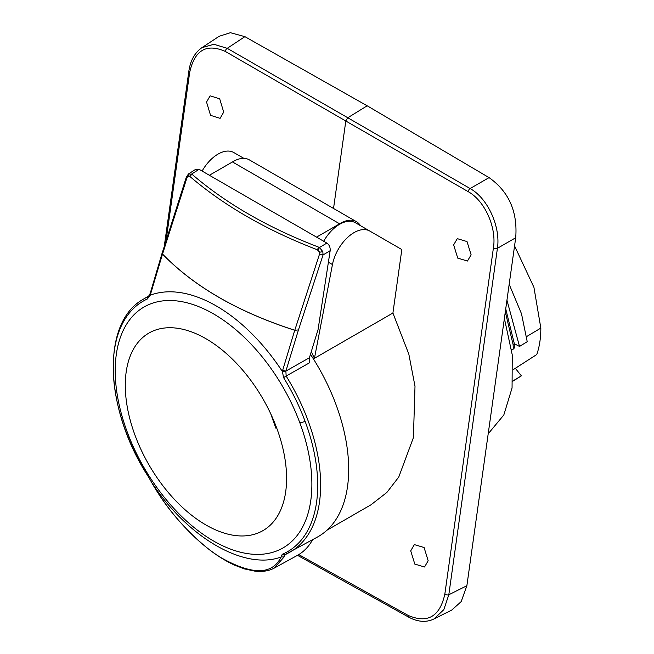 <?xml version="1.0" encoding="UTF-8"?>
<svg xmlns="http://www.w3.org/2000/svg" width="654" height="654" viewBox="0 0 654 654"><rect width="100%" height="100%" fill="white"/><g stroke="black" fill="none" stroke-linecap="round" stroke-linejoin="round"><path stroke-width="0.98" d="M219.131 36.297L230.396 32.7L244.898 36.657L367.172 105.793L489.061 177.618C508.853 191.622 517.739 211.667 515.704 237.754L497.424 248.307A2.91 1.365 8 0 1 493.427 247.858C496.754 227.788 484.908 200.786 468.166 191.647A2.91 1.66 120.1 0 1 470.12 188.548C487.925 198.334 500.735 227.036 497.424 248.307L448.808 594.756L443.821 609.642L434.084 618.897C426.457 622.633 418.053 622.085 408.873 617.245A2.91 1.676 119.1 0 0 408.922 617.278M493.427 247.858L444.81 594.306A2.91 1.365 -172 0 0 448.808 594.756L466.874 585.731L461.176 601.631L451.718 610.084M466.874 585.731L515.704 237.754M367.172 105.793L347.781 117.761L470.12 188.548L489.061 177.618M333.532 208.471L345.827 120.859L347.781 117.761L227.232 48.322L213.866 44.284L201.914 47.668L219.303 36.183M392.915 313.037L401.826 249.55L369.78 231.05A31.474 18.173 -60 0 0 348.1 236.977A31.474 18.173 -60 0 0 332.453 264.551L314.451 358.31L392.915 313.037L408.824 354.125L415.004 386.261L413.402 437.64L398.768 477.028L386.841 492.478L370.99 504.79M453.647 244.89L457.743 258.126L467.471 261.028L471.109 254.79L467.013 241.555L457.285 238.645L453.647 244.89M410.712 550.848L414.808 564.091L424.536 566.993L428.174 560.756L424.078 547.512L414.35 544.61L410.712 550.848M360.501 225.695A32.079 18.516 120 0 0 356.487 221.722L249.338 159.862A32.079 18.516 120 0 0 232.481 161.947L209.394 175.272L199.078 169.312L191.704 174.021L189.603 176.237L187.96 176.196L186.946 177.774L162.544 254.054C194.197 286.665 238.269 312.064 294.774 330.254L319.561 253.997L319.7 252.215L317.321 249.771C266.709 230.265 224.224 205.822 189.848 176.433L189.603 176.237M313.307 358.997L314.451 358.327L311.288 351.648M199.078 169.312L195.848 169.231L188.507 173.923L191.933 174.217C226.088 203.582 268.361 227.911 318.751 247.187L319.504 247.482L326.861 243.084C329.289 244.784 330.384 247.318 330.164 250.695L318.065 329.551L309.407 357.763L309.456 362.831L286.141 376.05A146.185 84.399 60 0 1 289.46 552.409A146.185 84.399 60 0 1 285.201 554.486L284.114 556.922L274.255 568.089M326.861 243.084L209.394 175.272M232.481 161.947L339.622 223.807L316.544 237.132M356.487 221.722A32.079 18.516 120 0 0 339.622 223.807M369.78 231.05L355.359 222.72A31.474 18.173 120 0 0 323.681 241.252M151.344 481.892L151.393 482.047C166.28 508.215 185.638 530.795 209.476 549.793C218.191 556.44 226.717 561.631 235.064 565.358L244.465 568.915L254.864 571.138C262.426 572.013 268.908 570.975 274.328 568.048L297.357 555.401A106.357 61.411 -120 0 0 312.612 539.697M310.462 354.337A146.864 84.791 60 0 1 317.362 537.089L285.038 554.567A2.91 2.371 -113.2 0 1 282.659 554.11A144.583 83.475 -120 0 0 305.189 421.544A144.583 83.475 -120 0 0 283.583 377.636L282.389 371.537A146.864 84.791 -120 0 0 150.199 295.216L150.87 293.131M149.316 295.583L143.283 299.23A146.185 84.399 60 0 1 148.409 296.532L150.158 293.515L162.167 252.934L162.503 254.079L150.534 294.194M148.728 296.336L148.409 296.532A2.91 2.379 65.6 0 0 147.354 298.984L150.199 295.216L150.551 293.883M318.081 250.073L319.504 247.482L322.831 251.667L323.06 254.937L298.445 329.943L285.896 371.088L282.634 370.442L294.725 330.278L298.445 329.943L294.774 330.254M294.725 330.278C238.285 312.113 194.205 286.722 162.503 254.079M162.544 254.054L162.217 252.91L186.357 177.013L188.507 173.923L187.96 176.196M318.751 247.187L317.321 249.771L319.7 252.215L322.831 251.667M187.036 176.743L186.946 177.774M191.933 174.217L189.848 176.433M330.164 250.695L323.06 254.937L319.561 253.997M287.376 553.497L284.882 554.862L281.825 554.976L282.659 554.11M149.308 478.254L151.499 482.17C167.293 510.316 194.369 541.299 220.79 557.527C252.174 575.25 272.277 575.07 281.089 556.987L281.825 554.976M147.354 298.984A144.583 83.475 -120 0 0 125.748 431.141A144.583 83.475 -120 0 0 148.286 476.529L151.499 482.17C187.739 537.882 244.71 570.648 281.089 556.987L284.114 556.922M148.286 476.529L149.48 478.565M166.402 300.587A139.065 80.295 -120 0 0 127.252 432.065A139.065 80.295 -120 0 0 260.693 554.322A139.065 80.295 -120 0 0 299.843 422.836A139.065 80.295 -120 0 0 166.402 300.587M167.269 327.793A114.058 65.85 -120 0 0 130.089 356.405A114.058 65.85 -120 0 0 148.908 464.773A114.058 65.85 -120 0 0 233.339 535.258A114.058 65.85 -120 0 0 244.604 535.896A114.058 65.85 -120 0 0 281.302 442.178A114.058 65.85 -120 0 0 270.83 414.015A114.058 65.85 -120 0 0 167.269 327.793M309.407 357.763L285.896 371.088L286.141 376.05L283.583 377.636M285.626 371.873L282.389 371.537L282.634 370.442M206.541 102.049L210.138 95.836L219.695 98.828L223.701 112.128L220.104 118.341L210.547 115.341L206.541 102.049M188.834 71.294A2.91 1.365 8 0 0 188.826 71.327A2.91 1.365 8 0 0 188.826 71.335A2.91 1.365 8 0 0 189.668 72.48L166.116 240.271M243.893 158.366L233.789 152.537A31.474 18.173 120 0 0 202.111 171.062M488.195 433.79L503.825 414.963L512.066 387.936L512.254 354.885L504.381 318.433M515.327 368.316L521.385 375.846L512.81 380.996M526.658 336.548L540.833 328.079C540.842 337.914 539.493 346.726 536.779 354.517L513.177 369.698M511.616 349.825L513.382 348.811L513.071 344.462L505.305 311.868M540.833 328.079L533.926 287.302L514.559 245.896M512.793 381.233L521.385 375.846M511.657 350.094L513.611 348.884M514.788 348.157L514.485 343.816L519.521 346.448L506.948 300.178M505.73 308.868L514.338 343.726L514.649 348.083M509.172 284.302L521.5 313.765L527.222 341.682L519.521 346.448M189.668 72.48C194.549 50.17 206.419 43.148 225.278 51.421L468.166 191.647M298.764 554.592L408.276 615.471C427.585 623.687 439.758 616.632 444.81 594.306M332.453 264.551L328.398 262.213M187.968 176.196A250.343 144.346 59.8 0 1 189.725 176.417M143.283 299.23C100.847 322.765 104.362 409.24 148.27 476.57L148.311 476.57M299.843 422.836A320.534 73.681 -20.4 0 0 305.189 421.544M270.83 414.015A320.534 169.639 78.1 0 0 275.89 428.198A320.534 169.639 78.1 0 0 275.898 428.231M225.278 51.421A2.91 1.709 -60.1 0 1 227.232 48.322L244.898 36.657M408.276 615.471A2.91 1.676 119.1 0 0 408.864 617.253L297.488 555.328M513.071 344.462L514.338 343.726M371.317 504.602L326.926 530.231M164.293 246.157L188.826 71.327C190.347 60.65 194.712 52.761 201.914 47.668M451.996 609.945L434.084 618.897"/></g></svg>

